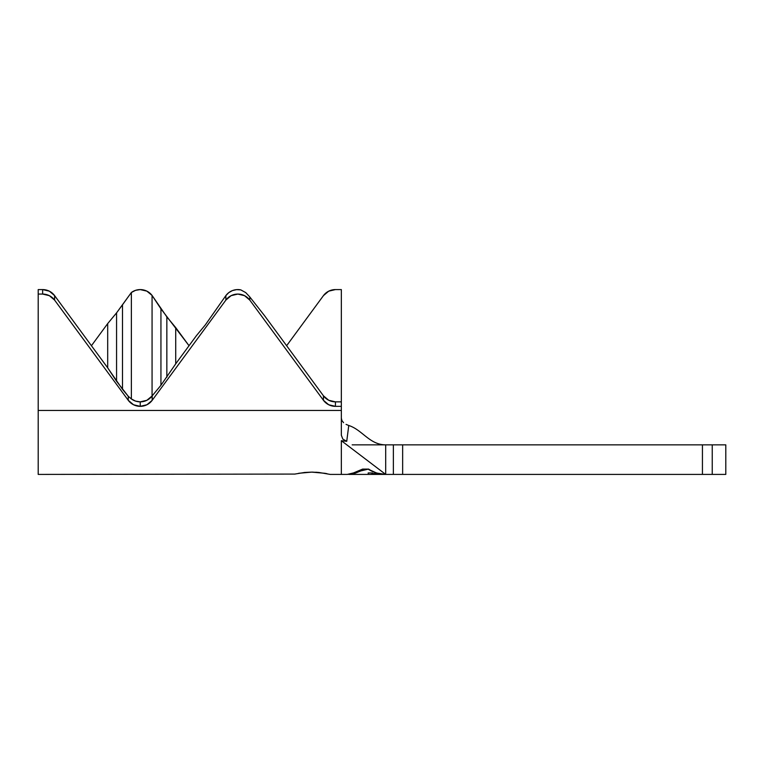 <?xml version="1.0" encoding="UTF-8"?>
<svg xmlns="http://www.w3.org/2000/svg" width="764" height="764" viewBox="0 0 764 764"><rect width="100%" height="100%" fill="white"/><g stroke="black" fill="none" stroke-linecap="round" stroke-linejoin="round"><path stroke-width="1.15" d="M294.579 474.11L304.674 472.458L311.76 472.123L318.846 472.458L330.249 474.415L341.336 474.415L341.336 440.694L341.336 474.415L347.248 474.415L354.974 472.572L362.604 469.096L368.659 469.096C373.816 472.524 379.498 474.291 385.696 474.415C379.374 474.301 373.529 472.544 368.191 469.163L360.551 470.977M38.2 474.167L38.2 294.073L38.2 410.459L341.336 410.459L341.336 406.343L335.425 406.343L328.711 404.748L323.458 400.317L249.79 300.099L244.537 295.668L237.824 294.073L231.11 295.668L225.867 300.099L152.198 400.317L146.946 404.748L140.232 406.343L133.519 404.748L128.266 400.317L54.597 300.099L49.345 295.668L42.641 294.073L38.2 294.073L38.2 289.585L42.641 289.585L38.2 289.585L38.2 294.073L42.641 294.073L42.641 289.585L49.345 291.17L54.597 295.601L107.695 367.847L107.695 323.583L116.567 312.868L131.36 292.507A14.783 14.611 180 0 1 140.232 289.585L135.553 290.33L131.36 292.507L131.36 398.932L135.553 401.1L140.232 401.854A14.783 14.611 180 0 0 152.065 396L152.198 400.317A14.783 14.611 0 0 1 140.232 406.343L140.232 401.854L146.841 400.307L152.065 396L152.065 295.429L146.841 291.122L140.232 289.585A14.783 14.611 180 0 1 152.065 295.429L160.937 308.837L160.937 385.285L175.72 363.817L196.424 335.654L205.296 324.939L225.867 295.601L228.799 292.622L232.466 290.568L236.573 289.632L240.784 289.881L245.731 292.602L249.656 296.776A14.783 14.611 0 0 1 249.79 296.957L264.439 315.542L323.458 395.828L328.711 400.26L335.425 401.854L341.336 401.854L341.336 435.232L341.336 410.459L38.2 410.459L38.2 474.415L294.684 474.081M385.419 474.415L371.82 473.384L371.82 474.406L368.191 474.396L368.191 472.945L372.45 472.945L371.82 473.384L378.6 474.157L385.696 474.415L371.82 474.415L371.82 472.945M353.722 473.67L358.536 471.846L348.861 474.415L353.722 473.67L348.861 474.415L371.82 474.406M372.288 471.312L373.825 471.999M335.425 289.585L341.336 289.585L341.336 401.854L341.336 289.585L335.425 289.585L328.711 291.17L323.458 295.601L286.624 345.72L323.458 295.601A14.783 14.611 180 0 1 335.425 289.585M107.695 323.583L91.432 345.72L107.695 323.583L107.695 367.847L122.488 389.306L128.266 396.296L131.36 398.932A14.783 14.611 180 0 0 140.232 401.854L140.232 406.343A14.783 14.611 0 0 1 128.266 400.317L128.266 396.296L131.36 398.932L131.36 292.507L122.488 304.817L122.488 389.306L122.488 304.817L116.567 312.868L116.567 381.265L116.567 312.868L107.695 323.583M240.784 289.881A14.783 14.611 180 0 0 225.867 295.601L225.867 300.099L152.198 400.317L152.198 395.847L160.937 385.285L175.72 363.817L175.72 327.613L166.848 316.888L166.848 377.235L166.848 316.888L152.065 295.429L152.065 396L160.937 385.285L160.937 308.837L189.033 345.72L175.72 327.613L175.72 363.817L196.424 335.654L205.296 324.939L225.867 295.601L225.867 300.099A14.783 14.611 0 0 1 249.79 300.099L249.79 296.957L264.439 315.542L323.458 395.828A14.783 14.611 180 0 0 335.425 401.854L341.336 401.854L341.336 406.343L335.425 406.343L335.425 401.854L335.425 406.343A14.783 14.611 0 0 1 323.458 400.317L323.458 395.828L323.458 400.317L249.79 300.099L249.79 296.957A14.783 14.611 180 0 0 249.656 296.776L249.58 296.671M341.336 418.156L341.938 420.601L343.58 422.693M346.063 424.383L348.756 425.491L346.741 441.315L342.835 439.099L341.336 435.232M358.536 471.846L363.339 469.917L368.191 469.163L376.614 473.031L385.696 474.415L341.336 440.694L385.696 474.415L385.696 444.849L393.374 444.849L393.374 474.415L385.696 474.415L702.431 474.415L702.431 444.849L402.647 444.849L402.647 474.415L703.921 474.415M709.068 444.849L725.8 444.849L725.8 474.415L712.239 474.415L712.239 444.849L725.8 444.849L725.8 474.415L702.431 474.415L702.431 444.849L703.921 444.849M385.696 474.415L385.696 444.849L712.239 444.849L712.239 474.415L709.068 474.415M352.166 444.849L385.696 444.849C369.566 444.849 362.337 429.798 348.756 425.491L346.741 441.315L341.336 440.694L346.741 441.315L342.835 439.099M298.695 473.279L311.76 472.123L324.92 473.298M326.982 473.69L325.254 473.355M393.374 444.849L402.647 444.849L402.647 474.415L393.374 474.415L393.374 444.849M116.567 381.265L128.266 396.296L128.266 400.317L54.597 300.099L54.597 295.601L107.695 367.847L116.567 381.265M42.641 289.585L42.641 294.073A14.783 14.611 0 0 1 54.597 300.099L54.597 295.601A14.783 14.611 180 0 0 42.641 289.585M347.248 474.415L351.134 473.919L362.604 469.096L368.783 469.172M368.659 469.096L362.604 469.096L368.659 469.096M358.106 472.028L355.203 473.183M318.349 472.419L315.818 472.238M313.087 472.133L311.893 472.123M368.191 472.945L372.45 472.945"/></g></svg>
